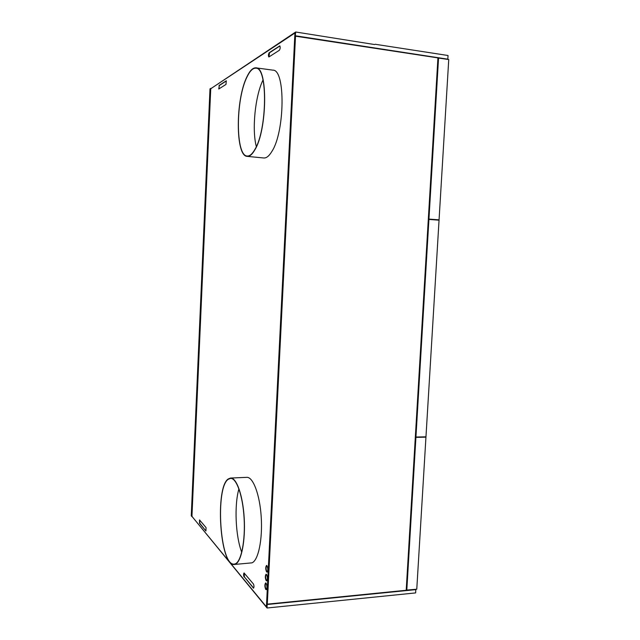 <?xml version="1.0" encoding="UTF-8"?>
<svg xmlns="http://www.w3.org/2000/svg" width="640" height="640" viewBox="0 0 640 640"><rect width="100%" height="100%" fill="white"/><g stroke="black" fill="none" stroke-linecap="round" stroke-linejoin="round"><path stroke-width="0.96" d="M425.192 436.848L425.944 437.16L416.768 589.216L406.64 590.088L415.768 437.04L425.968 436.824L439.048 220.184L428.92 219.424L415.768 437.04M295.512 36.184L267.304 604.144L295.512 36.184L437.936 57.888L406.2 590.272L267.304 604.144M437.936 57.984L448.744 59.536L439.064 219.84L428.768 219.088L438.376 58.056M226.392 80.904L219.28 85.544L218.912 88.944M425.944 437.16L415.752 437.376M415.752 437.296L425.024 436.856M267.256 604.496L415.824 589.64L267.136 604.36L267.08 608L415.632 592.912L415.824 589.64M268.984 56.912L268.832 56.96C268.208 55.744 268.328 54.336 269.184 52.728L279.776 45.88C280.432 47.136 280.304 48.6 279.384 50.264L268.984 56.912L269.512 52.776L279.928 45.976M428.944 219.08L438.552 57.984M415.936 437.112L428.92 219.424M406.8 590.216L415.912 437.448M439.064 219.84L438.112 219.896M374.632 44.552L295.68 32L295.296 35.928L295 33.04M247.04 76.904C249.944 70.872 252.896 67.976 255.904 68.208C267.928 67.208 267.192 129.76 254.864 149.464C252.264 154.048 249.728 156.232 247.248 156.024C235.496 156.192 235.464 99.712 247.04 76.904M428.768 219.112L438.096 220.112M254.904 149.76C267.328 129.92 268.072 66.832 255.944 67.848C252.92 67.608 249.936 70.536 247.008 76.624C235.344 99.624 235.376 156.536 247.224 156.376C249.72 156.584 252.28 154.376 254.904 149.76M247.224 156.376L263.8 157.976C266.432 158.2 269.12 156.024 271.872 151.456C284.92 131.832 285.6 69.24 272.84 70.144L255.944 67.848M266.584 606.824L267.096 603.936M266.408 606.84L294.936 33L210.952 88.592L210.696 89.576L191.976 515.584L192.136 516.608L266.408 606.84M267.168 572.072L266.952 571.912C265.872 569.512 265.8 567.376 266.712 565.48M266.32 589.568L266.08 589.376C265.024 586.96 264.936 584.816 265.832 582.944M235.336 564.192C241.344 561.92 245.584 540.632 244.2 517.952C242.88 495.264 236.48 477.528 230.56 478.048L228.328 478.92C214.872 486.888 219.808 566.536 234.216 564.48L235.336 564.192M234.216 564.48L251.96 562.848C258.288 560.56 262.712 539.408 261.216 516.912C259.792 494.392 253.024 476.808 246.784 477.344L230.56 478.048M228.36 479.248L230.56 478.392C236.44 477.872 242.784 495.464 244.088 517.968C245.464 540.456 241.272 561.576 235.304 563.84L234.192 564.12C219.896 566.176 215.008 487.144 228.36 479.248M266.744 580.824L266.52 580.648C265.448 578.248 265.368 576.104 266.272 574.216M241.736 552.224C235.464 536.136 234.176 504.968 238.92 488.864M219 85.512L226.264 80.808L226 84.408L218.76 89.008L219.28 85.544M256.32 146.56C251.824 129.704 255.088 96.128 263.024 79.984M210.928 88.368L210.752 89.112M191.992 516.032L192.104 516.64M210.784 88.352L209.992 88.88L191.256 515.784L191.96 516.648M267.08 608L192.104 516.552M253.656 588.072L244.4 576.944L244.208 573.024M205.912 530.976L199.52 523.28L199.536 519.936L206.064 527.624L205.912 530.976L199.792 523.264L199.672 520.024M447.544 59.352L295.296 35.928M266.608 571.936C265.48 569.208 265.456 567.048 266.544 565.448L266.92 565.64C268.056 568.352 268.08 570.52 267 572.136L266.608 571.936M266.056 583.128C267.184 585.864 267.216 588.032 266.152 589.624L265.744 589.408C264.624 586.656 264.6 584.488 265.656 582.912L266.056 583.128M244.08 576.976C243.44 575.28 243.432 573.944 244.048 572.96L253.448 584.008C254.136 585.768 254.152 587.152 253.504 588.168L244.4 576.944M266.488 574.384C267.616 577.12 267.648 579.28 266.576 580.888L266.176 580.68C265.056 577.936 265.024 575.776 266.096 574.184L266.488 574.384M447.552 59.144L295.496 35.8M295.68 32L210.912 88.632M447.824 59.04L448.04 55.504L375.192 44.264"/></g></svg>
